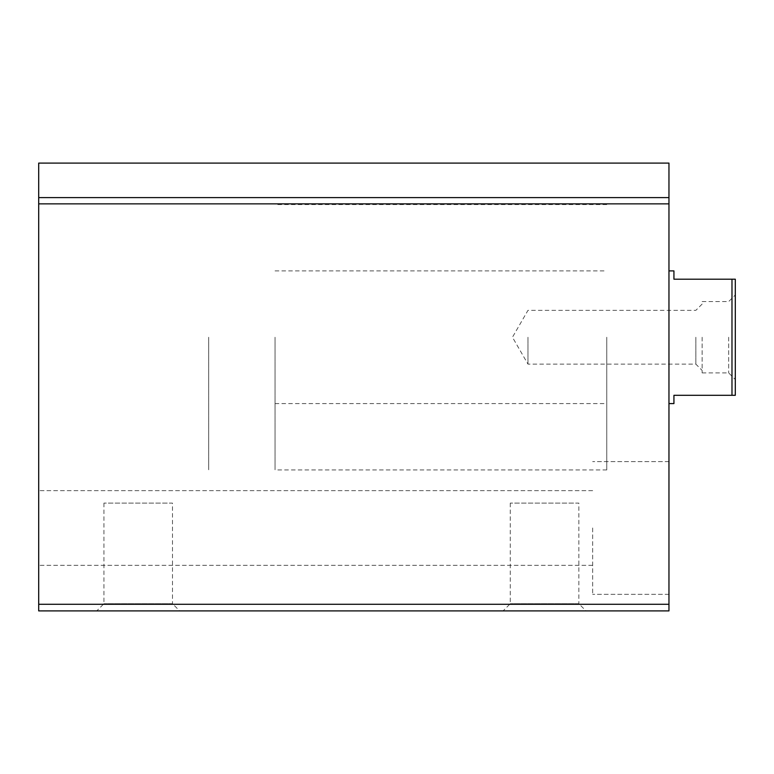 <?xml version="1.0" encoding="UTF-8"?>
<svg xmlns="http://www.w3.org/2000/svg" width="774" height="774" viewBox="0 0 774 774"><rect width="100%" height="100%" fill="white"/><g stroke="black" fill="none" stroke-linecap="round" stroke-linejoin="round"><path stroke-width="0.58" stroke-dasharray="3.87 2.9" d="M38.7 163.091L38.7 610.909L668.959 610.909L668.959 163.091M179.674 610.909L96.75 610.909L179.674 610.909L172.496 603.73L103.929 603.73L172.496 603.73L172.496 503.1L103.929 503.1L172.496 503.1M586.024 610.909L503.1 610.909L586.024 610.909L578.846 603.73L510.279 603.73L578.846 603.73L578.846 503.1L510.279 503.1L578.846 503.1M38.7 527.974L38.7 565.301L38.7 527.974M668.959 337.241L668.959 403.583L668.959 337.241M668.959 527.974L668.959 594.326L668.959 527.974M592.661 527.974L592.661 594.326L592.661 527.974M606.758 337.241L606.758 469.924L606.758 337.241M208.699 337.241L208.699 469.924L208.699 337.241M731.981 395.291L731.981 279.191L735.3 279.191L735.3 395.291L673.931 395.291L673.931 403.583M735.3 337.241L735.3 379.541L735.3 337.241M275.051 337.241L275.051 469.924L275.051 337.241M731.981 279.191L673.931 279.191L673.931 270.9M728.663 337.241L728.663 372.904L728.663 337.241M702.124 337.241L702.124 372.904L702.124 337.241M695.845 337.241L695.845 364.128L695.845 337.241M527.974 337.241L527.974 364.128L527.974 337.241M38.7 604.271L668.959 604.271M38.7 203.862L668.959 203.862M38.7 197.602L668.959 197.602M668.959 461.633L592.661 461.633L668.959 461.633M668.959 594.326L592.661 594.326L668.959 594.326M592.661 490.658L38.7 490.658L592.661 490.658M592.661 565.301L38.7 565.301L592.661 565.301M510.279 503.1L510.279 603.73L503.1 610.909M103.929 503.1L103.929 603.73L96.75 610.909M275.051 270.9L606.758 270.9M275.051 403.583L606.758 403.583M606.758 204.559L275.051 204.559M606.758 469.924L275.051 469.924M702.124 372.904L728.663 372.904L735.3 379.541M702.124 301.579L728.663 301.579L735.3 294.952M702.124 304.076L695.845 310.355L527.974 310.355L512.456 337.241L527.974 364.128L695.845 364.128L702.124 370.417"/><path stroke-width="1.16" d="M38.7 604.271L38.7 163.091L668.959 163.091L668.959 610.909L38.7 610.909L38.7 604.271L668.959 604.271M731.981 279.191L731.981 395.291L735.3 395.291L735.3 279.191L673.931 279.191L673.931 270.9L668.959 270.9M731.981 395.291L673.931 395.291L673.931 403.583L668.959 403.583M38.7 197.602L668.959 197.602M38.7 203.862L668.959 203.862"/></g></svg>
